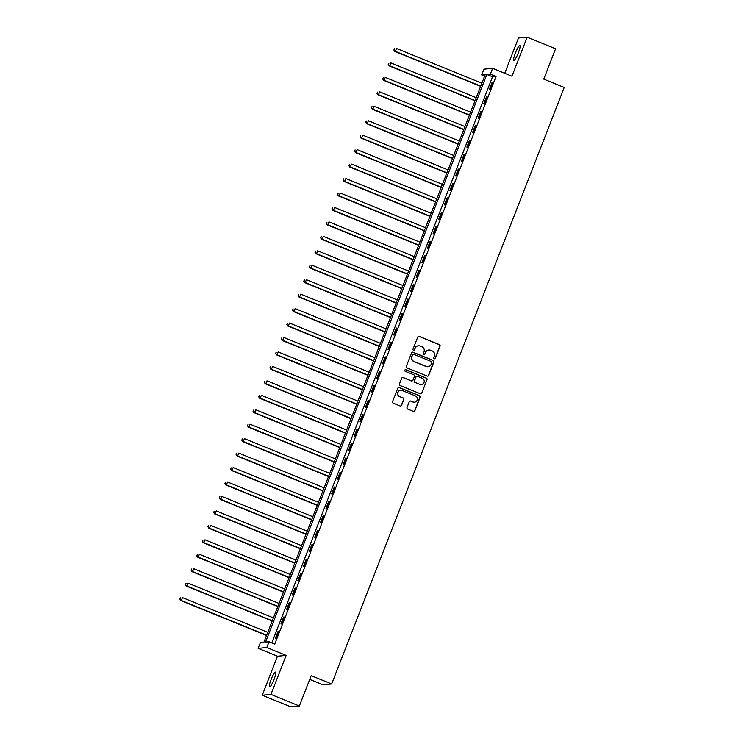 <?xml version="1.0" encoding="UTF-8"?>
<svg xmlns="http://www.w3.org/2000/svg" width="744" height="744" viewBox="0 0 744 744"><rect width="100%" height="100%" fill="white"/><g stroke="black" fill="none" stroke-linecap="round" stroke-linejoin="round"><path stroke-width="1.12" d="M434.264 358.71A0.856 0.837 84.6 0 0 435.352 358.236L440.048 346.174A1.218 1.2 84.6 0 0 439.379 344.584L419.291 336.409A1.218 1.2 84.6 0 0 417.728 337.088L413.032 349.15A0.856 0.837 84.6 0 0 413.887 350.312A0.856 0.837 84.6 0 0 414.594 349.782L415.199 348.22A3.915 3.841 84.6 0 1 420.183 346.044L421.857 346.723A3.915 3.841 84.6 0 1 424.015 351.81L423.41 353.372A0.856 0.837 84.6 0 0 424.275 354.544A0.856 0.837 84.6 0 0 424.973 354.005L425.577 352.451A3.915 3.841 84.6 0 1 430.571 350.266L432.245 350.954A3.915 3.841 84.6 0 1 434.394 356.032L433.789 357.594A0.856 0.837 84.6 0 0 434.264 358.71M434.533 358.766A0.856 0.837 84.6 0 0 435.119 358.255L439.816 346.202A1.218 1.2 84.6 0 0 439.146 344.612L419.058 336.428A1.218 1.2 84.6 0 0 418.612 336.344M413.776 350.322A0.856 0.837 84.6 0 0 414.362 349.801L415.199 348.22M424.154 354.544A0.856 0.837 84.6 0 0 424.74 354.032L425.577 352.451M274.062 679.365A7.97 1.339 -67.9 0 0 275.568 672.12A7.97 1.339 -67.9 0 0 271.058 679.644A7.97 1.339 -67.9 0 0 269.551 686.889A7.97 1.339 -67.9 0 0 274.062 679.365M518.354 52.787A7.97 1.339 -67.9 0 0 519.861 45.542A7.97 1.339 -67.9 0 0 515.35 53.066A7.97 1.339 -67.9 0 0 513.853 60.31A7.97 1.339 -67.9 0 0 518.354 52.787M407.033 407.479A1.218 1.2 84.6 0 0 407.703 409.07L413.339 411.367A1.218 1.2 84.6 0 0 414.901 410.688L420.118 397.296A1.218 1.2 84.6 0 0 419.449 395.706L399.361 387.531A1.218 1.2 84.6 0 0 397.798 388.21L392.581 401.602A1.218 1.2 84.6 0 0 393.251 403.192L400.058 405.964A1.218 1.2 84.6 0 0 401.621 405.275L403.853 399.547A1.218 1.2 84.6 0 0 403.183 397.956L399.807 396.589A3.274 3.209 84.6 0 1 400.681 390.293A3.274 3.209 84.6 0 1 402.169 390.516L415.394 395.901A3.274 3.209 84.6 0 1 414.52 402.188A3.274 3.209 84.6 0 1 413.032 401.965L410.828 401.072A1.218 1.2 84.6 0 0 409.265 401.751L407.033 407.479M269.058 641.746L266.808 647.531L258.131 648.35L260.381 642.565L263.906 642.239L485.209 74.614L481.694 74.949L483.944 69.164L492.621 68.346L490.37 74.13L486.846 74.465L265.543 642.081L269.058 641.746L274.75 644.062L496.053 76.446L490.37 74.13M492.621 68.346L511.946 76.214L527.161 37.2L555.591 48.769L543.762 79.115L564.222 87.448L331.657 683.969L311.187 675.636L299.358 705.982L270.928 694.412L286.142 655.399L266.808 647.531M427.103 376.073A1.218 1.2 84.6 0 0 428.656 375.394L433.882 362.002A1.218 1.2 84.6 0 0 433.203 360.412L413.115 352.238A1.218 1.2 84.6 0 0 411.562 352.916L406.336 366.308A1.218 1.2 84.6 0 0 407.014 367.899L427.103 376.073M427 379.654L421.783 393.037A1.218 1.2 84.6 0 1 420.221 393.725L400.132 385.541A1.218 1.2 84.6 0 1 399.454 383.951L401.695 378.222A1.218 1.2 84.6 0 1 403.248 377.543L411.395 380.863A1.218 1.2 84.6 0 0 412.957 380.184L414.436 376.38A1.218 1.2 84.6 0 0 413.766 374.79L405.285 371.34A0.856 0.837 84.6 0 1 405.508 369.694A0.856 0.837 84.6 0 1 405.899 369.749L426.331 378.064A1.218 1.2 84.6 0 1 427 379.654L421.783 393.037M299.358 705.982L290.681 706.8L262.251 695.231L270.928 694.412M527.161 37.2L518.484 38.018L504.739 73.284M496.053 76.446L492.537 76.772L271.82 642.872M492.1 82.379L489.394 89.317L489.98 89.261L492.686 82.333L492.1 82.379L492.584 82.584M486.464 96.832L483.758 103.769L484.344 103.714L487.05 96.776L486.464 96.832L486.948 97.036M480.829 111.284L478.122 118.222L478.708 118.166L481.415 111.228L480.829 111.284L481.321 111.479M475.193 125.736L472.496 132.674L473.082 132.618L475.779 125.68L475.193 125.736L475.686 125.931M469.566 140.188L466.86 147.126L467.446 147.07L470.152 140.132L469.566 140.188L470.05 140.383M463.931 154.64L461.224 161.569L461.81 161.522L464.516 154.585L463.931 154.64L464.414 154.836M458.295 169.083L455.588 176.021L456.174 175.965L458.881 169.028L458.295 169.083L458.778 169.288M452.659 183.536L449.953 190.473L450.538 190.418L453.245 183.48L452.659 183.536L453.152 183.74M447.023 197.988L444.326 204.925L444.912 204.87L447.609 197.932L447.023 197.988L447.516 198.183M441.397 212.44L438.69 219.378L439.276 219.322L441.983 212.384L441.397 212.44L441.88 212.635M435.761 226.892L433.055 233.83L433.64 233.774L436.347 226.836L435.761 226.892L436.244 227.087M430.125 241.344L427.419 248.273L428.005 248.217L430.711 241.288L430.125 241.344L430.609 241.54M424.489 255.787L421.783 262.725L422.369 262.669L425.075 255.731L424.489 255.787L424.973 255.992M418.853 270.239L416.147 277.177L416.742 277.121L419.439 270.184L418.853 270.239L419.346 270.444M413.218 284.692L410.521 291.629L411.107 291.574L413.803 284.636L413.218 284.692L413.711 284.887M407.591 299.144L404.885 306.082L405.471 306.026L408.177 299.088L407.591 299.144L408.075 299.339M401.955 313.596L399.249 320.534L399.835 320.478L402.541 313.54L401.955 313.596L402.439 313.791M396.32 328.048L393.613 334.977L394.199 334.921L396.905 327.992L396.32 328.048L396.803 328.243M390.684 342.491L387.977 349.429L388.563 349.373L391.27 342.435L390.684 342.491L391.177 342.696M385.048 356.943L382.351 363.881L382.937 363.825L385.634 356.888L385.048 356.943L385.541 357.148M379.421 371.396L376.715 378.333L377.301 378.278L380.007 371.34L379.421 371.396L379.905 371.591M373.786 385.848L371.079 392.786L371.665 392.73L374.372 385.792L373.786 385.848L374.269 386.043M368.15 400.3L365.444 407.238L366.029 407.182L368.736 400.244L368.15 400.3L368.633 400.495M362.514 414.752L359.808 421.681L360.394 421.625L363.1 414.696L362.514 414.752L363.007 414.947M356.878 429.195L354.181 436.133L354.767 436.077L357.464 429.139L356.878 429.195L357.371 429.4M351.252 443.647L348.545 450.585L349.131 450.529L351.838 443.591L351.252 443.647L351.735 443.843M345.616 458.099L342.91 465.037L343.496 464.981L346.202 458.044L345.616 458.099L346.099 458.295M339.98 472.552L337.274 479.489L337.86 479.434L340.566 472.496L339.98 472.552L340.464 472.747M334.344 487.004L331.638 493.932L332.224 493.886L334.93 486.948L334.344 487.004L334.828 487.199M328.709 501.447L326.002 508.385L326.597 508.329L329.294 501.4L328.709 501.447L329.201 501.651M323.073 515.899L320.376 522.837L320.962 522.781L323.659 515.843L323.073 515.899L323.566 516.104M317.446 530.351L314.74 537.289L315.326 537.233L318.032 530.295L317.446 530.351L317.93 530.546M311.81 544.803L309.104 551.741L309.69 551.685L312.396 544.748L311.81 544.803L312.294 544.999M306.175 559.256L303.468 566.193L304.054 566.138L306.761 559.2L306.175 559.256L306.658 559.451M300.539 573.708L297.833 580.636L298.418 580.59L301.125 573.652L300.539 573.708L301.032 573.903M294.903 588.151L292.206 595.088L292.792 595.033L295.489 588.104L294.903 588.151L295.396 588.355M289.276 602.603L286.57 609.541L287.156 609.485L289.862 602.547L289.276 602.603L289.76 602.807M283.641 617.055L280.934 623.993L281.52 623.937L284.227 616.999L283.641 617.055L284.124 617.25M278.005 631.507L275.299 638.445L275.885 638.389L278.591 631.451L278.005 631.507L278.488 631.702M309.718 679.393L322.98 684.787L331.657 683.969M286.142 655.399L277.466 656.217L262.251 695.231M277.466 656.217L258.131 648.35M484.614 76.139L481.694 74.949M492.537 76.772L486.846 74.465M428.665 350.015A3.915 3.841 84.6 0 0 425.345 352.47M418.286 345.793A3.915 3.841 84.6 0 0 414.966 348.248M427.54 376.166A1.218 1.2 84.6 0 0 428.423 375.413L433.65 362.03A1.218 1.2 84.6 0 0 432.971 360.44L412.883 352.265A1.218 1.2 84.6 0 0 412.446 352.172M431.827 362.616A0.856 0.837 84.6 0 0 431.362 361.5L413.729 354.33A0.856 0.837 84.6 0 0 412.632 354.804L411.99 356.45A3.915 3.841 84.6 0 0 414.148 361.538L426.2 366.439A3.915 3.841 84.6 0 0 431.195 364.262L431.827 362.616M413.218 354.293A0.856 0.837 84.6 0 0 412.399 354.823L412.632 354.804M427.865 366.708A3.915 3.841 84.6 0 1 425.968 366.467L413.915 361.556A3.915 3.841 84.6 0 1 411.758 356.469L412.399 354.823M420.658 393.809A1.218 1.2 84.6 0 0 421.55 393.065M411.841 380.947A1.218 1.2 84.6 0 1 411.162 380.882L403.016 377.561A1.218 1.2 84.6 0 0 402.578 377.478M426.768 379.673A1.218 1.2 84.6 0 0 426.089 378.082L405.666 369.768A0.856 0.837 84.6 0 0 405.396 369.712M419.858 384.304A3.274 3.209 84.6 0 0 424.219 381.737A3.274 3.209 84.6 0 0 422.22 378.231L417.561 376.334A1.218 1.2 84.6 0 0 415.998 377.013L414.52 380.816A1.218 1.2 84.6 0 0 415.189 382.407L419.616 384.323A3.274 3.209 84.6 0 0 421.225 384.527M416.891 376.269A1.218 1.2 84.6 0 0 415.766 377.041L415.998 377.013M419.616 384.323L414.957 382.425A1.218 1.2 84.6 0 1 414.287 380.835L415.766 377.041M414.399 402.197A3.274 3.209 84.6 0 1 412.799 401.993L410.595 401.09A1.218 1.2 84.6 0 0 410.149 401.007M400.56 390.312A3.274 3.209 84.6 0 0 399.565 396.608L399.807 396.589M400.495 406.047A1.218 1.2 84.6 0 0 401.388 405.303L403.62 399.575A1.218 1.2 84.6 0 0 402.941 397.984L399.565 396.608M413.785 411.451A1.218 1.2 84.6 0 0 414.668 410.707L419.886 397.315A1.218 1.2 84.6 0 0 419.216 395.724L399.119 387.55A1.218 1.2 84.6 0 0 398.682 387.466M481.861 83.207L396.543 48.481L395.417 51.373L394.832 51.429L480.633 86.35M394.106 49.922L394.553 48.76L393.864 49.941L395.417 51.373L480.736 86.09M394.832 51.429L393.864 49.941M476.225 97.659L390.907 62.933L389.782 65.825L389.196 65.881L474.998 100.803M388.47 64.375L388.917 63.212L388.238 64.393L389.782 65.825L475.1 100.542M389.196 65.881L388.238 64.393M470.589 112.102L385.28 77.385L384.146 80.278L383.56 80.324L469.362 115.246M382.834 78.818L383.281 77.664L382.602 78.845L384.146 80.278L469.464 114.995M383.56 80.324L382.602 78.845M464.954 126.554L379.645 91.838L378.519 94.721L377.933 94.776L463.735 129.698M377.199 93.27L377.654 92.117L376.966 93.298L378.519 94.721L463.828 129.447M377.933 94.776L376.966 93.298M459.327 141.007L374.009 106.28L372.884 109.173L372.298 109.229L458.099 144.15M371.563 107.722L372.019 106.569L371.33 107.74L372.884 109.173L458.192 143.899M372.298 109.229L371.33 107.74M453.691 155.459L368.373 120.733L367.248 123.625L366.662 123.681L452.464 158.602M365.936 122.174L366.383 121.021L365.695 122.193L367.248 123.625L452.566 158.351M366.662 123.681L365.695 122.193M448.055 169.911L362.737 135.185L361.612 138.077L361.026 138.133L446.828 173.054M360.301 136.626L360.747 135.464L360.059 136.645L361.612 138.077L446.93 172.794M361.026 138.133L360.059 136.645M442.42 184.363L357.111 149.637L355.976 152.529L355.39 152.585L441.192 187.507M354.665 151.078L355.111 149.916L354.432 151.097L355.976 152.529L441.294 187.246M355.39 152.585L354.432 151.097M436.784 198.806L351.475 164.089L350.35 166.982L349.764 167.028L435.566 201.95M349.029 165.521L349.485 164.368L348.797 165.549L350.35 166.982L435.659 201.698M349.764 167.028L348.797 165.549M431.157 213.258L345.839 178.541L344.714 181.424L344.128 181.48L429.93 216.402M343.393 179.974L343.849 178.82L343.161 180.002L344.714 181.424L430.023 216.151M344.128 181.48L343.161 180.002M425.522 227.71L340.203 192.984L339.078 195.877L338.492 195.932L424.294 230.854M337.757 194.426L338.213 193.273L337.525 194.444L339.078 195.877L424.396 230.603M338.492 195.932L337.525 194.444M419.886 242.163L334.567 207.437L333.442 210.329L332.856 210.385L418.658 245.306M332.131 208.878L332.577 207.725L331.889 208.897L333.442 210.329L418.76 245.055M332.856 210.385L331.889 208.897M414.25 256.615L328.941 221.889L327.806 224.781L327.221 224.837L413.022 259.758M326.495 223.33L326.942 222.168L326.263 223.349L327.806 224.781L413.125 259.498M327.221 224.837L326.263 223.349M408.614 271.058L323.305 236.341L322.18 239.233L321.594 239.289L407.396 274.211M320.859 237.782L321.306 236.62L320.627 237.801L322.18 239.233L407.489 273.95M321.594 239.289L320.627 237.801M402.978 285.51L317.669 250.793L316.544 253.676L315.958 253.732L401.76 288.653M315.224 252.225L315.679 251.072L314.991 252.253L316.544 253.676L401.853 288.402M315.958 253.732L314.991 252.253M397.352 299.962L312.034 265.245L310.908 268.128L310.322 268.184L396.124 303.106M309.588 266.678L310.043 265.524L309.355 266.705L310.908 268.128L396.227 302.854M310.322 268.184L309.355 266.705M391.716 314.414L306.398 279.688L305.273 282.581L304.687 282.636L390.488 317.558M303.961 281.13L304.408 279.977L303.719 281.148L305.273 282.581L390.591 317.307M304.687 282.636L303.719 281.148M386.08 328.867L300.762 294.14L299.637 297.033L299.051 297.089L384.853 332.01M298.325 295.582L298.772 294.429L298.093 295.601L299.637 297.033L384.955 331.759M299.051 297.089L298.093 295.601M380.444 343.319L295.136 308.593L294.001 311.485L293.415 311.541L379.217 346.462M292.69 310.034L293.136 308.872L292.457 310.053L294.001 311.485L379.319 346.202M293.415 311.541L292.457 310.053M374.809 357.762L289.5 323.045L288.374 325.937L287.788 325.993L373.59 360.905M287.054 324.477L287.51 323.324L286.821 324.505L288.374 325.937L373.683 360.654M287.788 325.993L286.821 324.505M369.182 372.214L283.864 337.497L282.739 340.38L282.153 340.436L367.954 375.357M281.418 338.929L281.874 337.776L281.186 338.957L282.739 340.38L368.048 375.106M282.153 340.436L281.186 338.957M363.546 386.666L278.228 351.949L277.103 354.832L276.517 354.888L362.319 389.81M275.792 353.381L276.238 352.228L275.55 353.409L277.103 354.832L362.421 389.558M276.517 354.888L275.55 353.409M357.911 401.118L272.592 366.392L271.467 369.284L270.881 369.34L356.683 404.262M270.156 367.834L270.602 366.68L269.914 367.852L271.467 369.284L356.785 404.011M270.881 369.34L269.914 367.852M352.275 415.571L266.966 380.844L265.831 383.737L265.245 383.792L351.047 418.714M264.52 382.286L264.966 381.123L264.287 382.304L265.831 383.737L351.149 418.463M265.245 383.792L264.287 382.304M346.639 430.023L261.33 395.297L260.205 398.189L259.619 398.245L345.421 433.166M258.884 396.738L259.34 395.576L258.652 396.757L260.205 398.189L345.514 432.906M259.619 398.245L258.652 396.757M341.012 444.466L255.694 409.749L254.569 412.641L253.983 412.697L339.785 447.609M253.248 411.181L253.704 410.028L253.016 411.209L254.569 412.641L339.878 447.358M253.983 412.697L253.016 411.209M335.377 458.918L250.058 424.201L248.933 427.084L248.347 427.14L334.149 462.061M247.613 425.633L248.068 424.48L247.38 425.661L248.933 427.084L334.251 461.81M248.347 427.14L247.38 425.661M329.741 473.37L244.423 438.644L243.297 441.536L242.711 441.592L328.513 476.513M241.986 440.085L242.432 438.932L241.744 440.104L243.297 441.536L328.616 476.262M242.711 441.592L241.744 440.104M324.105 487.822L238.796 453.096L237.662 455.988L237.076 456.044L322.877 490.966M236.35 454.538L236.797 453.384L236.118 454.556L237.662 455.988L322.98 490.714M237.076 456.044L236.118 454.556M318.469 502.274L233.16 467.548L232.035 470.441L231.449 470.496L317.251 505.418M230.714 468.99L231.161 467.827L230.482 469.008L232.035 470.441L317.344 505.157M231.449 470.496L230.482 469.008M312.833 516.727L227.525 482L226.399 484.893L225.813 484.949L311.615 519.87M225.079 483.442L225.534 482.279L224.846 483.461L226.399 484.893L311.708 519.61M225.813 484.949L224.846 483.461M307.207 531.169L221.889 496.453L220.763 499.345L220.178 499.391L305.979 534.313M219.443 497.885L219.899 496.732L219.21 497.913L220.763 499.345L306.082 534.062M220.178 499.391L219.21 497.913M301.571 545.622L216.253 510.905L215.128 513.788L214.542 513.844L300.344 548.765M213.816 512.337L214.263 511.184L213.575 512.365L215.128 513.788L300.446 548.514M214.542 513.844L213.575 512.365M295.935 560.074L210.617 525.348L209.492 528.24L208.906 528.296L294.708 563.217M208.18 526.789L208.627 525.636L207.948 526.808L209.492 528.24L294.81 562.966M208.906 528.296L207.948 526.808M290.299 574.526L204.991 539.8L203.856 542.692L203.27 542.748L289.072 577.669M202.545 541.241L202.991 540.088L202.312 541.26L203.856 542.692L289.174 577.418M203.27 542.748L202.312 541.26M284.664 588.978L199.355 554.252L198.23 557.144L197.644 557.2L283.445 592.122M196.909 555.694L197.365 554.531L196.676 555.712L198.23 557.144L283.538 591.861M197.644 557.2L196.676 555.712M279.037 603.431L193.719 568.704L192.594 571.597L192.008 571.652L277.81 606.574M191.273 570.146L191.729 568.983L191.041 570.164L192.594 571.597L277.903 606.314M192.008 571.652L191.041 570.164M273.401 617.873L188.083 583.156L186.958 586.049L186.372 586.095L272.174 621.017M185.647 584.589L186.093 583.436L185.405 584.617L186.958 586.049L272.276 620.766M186.372 586.095L185.405 584.617M267.766 632.326L182.447 597.609L181.322 600.492L180.736 600.548L266.538 635.469M180.011 599.041L180.457 597.888L179.778 599.069L181.322 600.492L266.64 635.218M180.736 600.548L179.778 599.069"/></g></svg>
